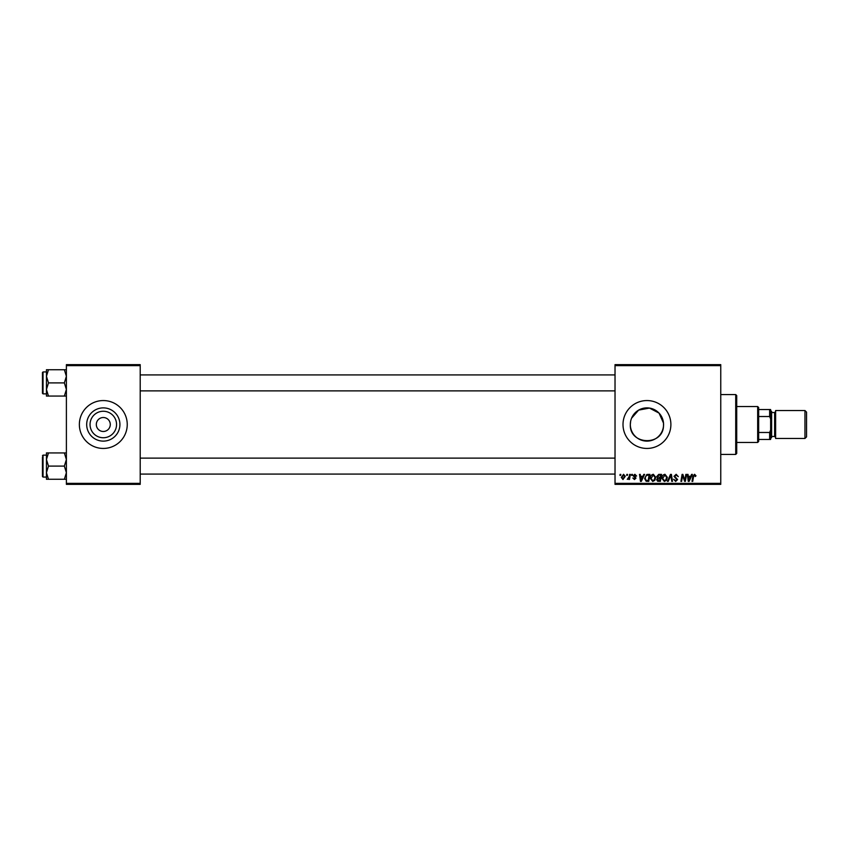 <?xml version="1.0" encoding="UTF-8"?>
<svg xmlns="http://www.w3.org/2000/svg" width="849" height="849" viewBox="0 0 849 849"><rect width="100%" height="100%" fill="white"/><g stroke="black" fill="none" stroke-linecap="round" stroke-linejoin="round"><path stroke-width="1.27" d="M116.546 424.5A13.244 13.244 0 0 1 103.302 437.744A13.244 13.244 0 0 1 90.047 424.5A13.244 13.244 0 0 1 103.302 411.256A13.244 13.244 0 0 1 116.546 424.5M96.319 424.5A6.983 6.983 0 0 0 103.302 431.483A6.983 6.983 0 0 0 110.285 424.5A6.983 6.983 0 0 0 103.302 417.517A6.983 6.983 0 0 0 96.319 424.5M86.683 424.5A16.619 16.619 0 0 0 103.302 441.119A16.619 16.619 0 0 0 119.921 424.5A16.619 16.619 0 0 0 103.302 407.881A16.619 16.619 0 0 0 86.683 424.5M79.36 424.5A23.942 23.942 0 0 0 103.302 448.442A23.942 23.942 0 0 0 127.244 424.5A23.942 23.942 0 0 0 103.302 400.558A23.942 23.942 0 0 0 79.36 424.5M631.56 418.217L638.639 410.109L649.453 408.072L659.068 413.123L663.504 423.089L663.504 425.911C662.878 446.415 629.268 445.099 630.329 424.5L630.637 421.284M663.568 424.5A16.619 16.619 0 0 1 646.949 441.119A16.619 16.619 0 0 1 630.329 424.5A16.619 16.619 0 0 1 646.949 407.881A16.619 16.619 0 0 1 663.568 424.5M623.007 424.5A23.942 23.942 0 0 0 646.949 448.442A23.942 23.942 0 0 0 670.89 424.5A23.942 23.942 0 0 0 646.949 400.558A23.942 23.942 0 0 0 623.007 424.5M720.759 484.354L615.026 484.354L615.026 483.357L720.759 483.357L720.759 484.354M720.759 365.643L615.026 365.643L615.026 364.646L720.759 364.646L720.759 483.357M631.709 474.379L632.441 474.379L632.282 475.376L631.539 475.376L631.709 474.379M626.817 474.379L627.538 474.379L627.39 475.376L626.647 475.376L626.817 474.379M653.348 474.283L655.746 477.308L654.791 480.396L652.711 481.447L650.302 478.337C650.292 476.119 651.3 474.771 653.348 474.283M643.807 474.379L644.593 474.379L641.345 481.362L640.464 481.362L639.509 474.379L640.242 474.379L640.475 476.278L642.948 476.278L643.807 474.379M658.75 474.379L661.551 474.379L660.363 481.362L657.614 481.245L656.648 479.664L657.614 477.955L656.744 476.544L658.75 474.379M670.498 474.379L671.421 474.379L672.493 481.362L671.761 481.362L670.837 475.376L668.227 481.362L667.441 481.362L670.498 474.379M696.01 475.822L695.214 476.554L694.535 475.1L693.58 476.416L692.742 481.362L692.009 481.362L692.869 476.236L694.578 474.283L696.01 475.822M685.843 474.379L686.576 474.379L685.387 481.362L684.612 481.362L682.617 475.429L681.651 481.362L680.909 481.362L682.097 474.379L682.861 474.379L684.867 480.29L685.843 474.379M615.026 365.643L615.026 483.357M691.595 474.379L692.381 474.379L689.144 481.362L688.252 481.362L687.297 474.379L688.03 474.379L688.263 476.278L690.736 476.278L691.595 474.379M676.165 474.283L678.319 476.65L676.112 475.1L674.7 476.268L677.598 479.6L675.645 481.447L673.607 479.271L675.666 480.63L676.876 479.643L673.968 476.342L676.165 474.283M664.958 474.283L667.346 477.308L666.391 480.396L664.321 481.447L661.912 478.337C661.902 476.119 662.91 474.771 664.958 474.283M636.612 476.002L635.88 476.193L634.84 474.92L633.885 475.695L635.975 478.104L634.447 479.547L632.802 478.008L634.49 478.91L635.254 478.21L633.163 475.758L634.872 474.283L636.612 476.002M647.872 474.379L649.941 474.379L648.763 481.362L646.131 481.266L644.593 478.496L646.747 474.538L647.872 474.379M623.548 474.283L625.278 476.31L622.975 479.547L621.288 477.425L623.548 474.283M629.608 474.379L630.351 474.379L629.491 479.452L628.759 479.452L628.939 478.401L627.273 479.356L629.247 476.406L629.608 474.379M620.11 474.379L620.831 474.379L620.683 475.376L619.94 475.376L620.11 474.379M140.202 484.354L66.392 484.354L66.392 483.357L140.202 483.357L140.202 484.354M140.202 365.643L66.392 365.643L66.392 364.646L140.202 364.646L140.202 483.357M66.392 365.643L66.392 483.357M689.377 479.165L690.343 477.096L688.359 477.096L688.794 480.598L689.377 479.165M665.828 479.855L666.624 477.276L664.905 475.1L662.634 478.422L664.342 480.63L665.828 479.855M659.769 480.545L660.14 478.369L657.773 478.656L657.381 479.632L659.769 480.545M660.278 477.552L660.671 475.196L658.601 475.228L657.466 476.565L660.278 477.552M641.589 479.165L642.555 477.096L640.571 477.096L641.006 480.598L641.589 479.165M648.158 480.545L649.071 475.196L648.137 475.196C646.206 475.376 645.272 476.491 645.314 478.549L646.195 480.428L648.158 480.545M654.218 479.855L655.014 477.276L653.295 475.1L651.024 478.422L652.743 480.63L654.218 479.855M623.007 478.91L624.546 476.385L623.537 474.92L622.009 477.425L623.007 478.91M735.722 394.573L736.72 395.57L736.72 453.43L735.722 454.427L735.722 394.573L720.759 394.573M663.504 423.089L663.504 425.911M46.44 376.319L46.44 389.489L48.478 382.899L46.44 376.319L48.478 369.739L46.44 369.739L46.44 376.319M42.45 382.899L42.45 393.278L42.45 372.531L43.044 371.926L43.044 393.872L46.44 393.872M66.392 369.739L64.354 369.739L66.392 376.319L64.354 382.899L48.478 382.899M64.354 369.739L48.478 369.739M64.354 382.899L66.392 389.489L64.354 396.069L48.478 396.069L46.44 389.489L46.44 396.069L48.478 396.069M64.354 396.069L66.392 396.069M43.044 371.926L46.44 371.926L46.44 369.739M66.392 452.931L64.354 452.931L66.392 459.511L64.354 466.101L66.392 472.681L64.354 479.261L48.478 479.261L46.44 472.681L48.478 466.101L46.44 459.511L48.478 452.931L46.44 452.931L46.44 479.261L48.478 479.261M46.44 455.128L43.044 455.128L43.044 477.074L42.45 476.469L42.45 466.101L42.45 475.079M64.354 452.931L48.478 452.931M64.354 466.101L48.478 466.101M64.354 479.261L66.392 479.261M42.45 466.101L42.45 457.123M757.669 442.456L757.669 406.544L758.666 407.541L758.666 441.459L757.669 442.456L736.72 442.456M757.669 406.544L736.72 406.544M770.637 439.464L769.64 439.464L769.64 432.481L770.637 430.05L770.637 439.464M758.666 439.464L769.64 439.464M758.666 409.536L770.637 409.536L770.637 430.05M758.666 432.481L769.64 432.481M770.637 418.95L769.64 416.519L769.64 409.536M758.666 416.519L769.64 416.519M806.55 412.126L806.55 436.874L804.958 438.466L804.958 410.534L806.55 412.126M770.637 410.534L771.635 411.532L771.635 437.468L770.637 438.466M804.958 438.466L775.625 438.466L775.625 410.534L804.958 410.534M771.635 436.471L774.628 436.471L774.628 412.529L775.625 411.532M735.722 454.427L720.759 454.427M43.044 393.872L42.45 393.278M615.026 374.918L140.202 374.918M615.026 390.88L140.202 390.88M140.202 474.082L615.026 474.082M140.202 458.12L615.026 458.12M43.044 477.074L46.44 477.074M43.044 455.128L42.45 455.722M774.628 436.471L775.625 437.468M771.635 412.529L774.628 412.529"/></g></svg>
